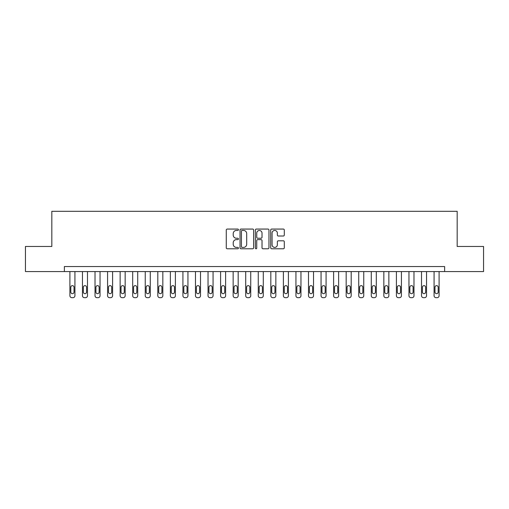 <?xml version="1.0" encoding="UTF-8"?>
<svg xmlns="http://www.w3.org/2000/svg" width="509" height="509" viewBox="0 0 509 509"><rect width="100%" height="100%" fill="white"/><g stroke="black" fill="none" stroke-linecap="round" stroke-linejoin="round"><path stroke-width="0.76" d="M238.428 229.756A0.687 0.687 0 0 0 237.735 229.069L227.262 229.069A0.986 0.986 0 0 0 226.276 230.055L226.276 247.8A0.986 0.986 0 0 0 227.262 248.786L237.735 248.786A0.687 0.687 0 0 0 238.428 248.099A0.687 0.687 0 0 0 237.735 247.406L236.38 247.406A3.156 3.156 0 0 1 233.224 244.256L233.224 242.774A3.156 3.156 0 0 1 236.38 239.618L237.735 239.618A0.687 0.687 0 0 0 238.428 238.931A0.687 0.687 0 0 0 237.735 238.237L236.38 238.237A3.156 3.156 0 0 1 233.224 235.082L233.224 233.606A3.156 3.156 0 0 1 236.38 230.45L237.735 230.45A0.687 0.687 0 0 0 238.428 229.756M283.316 236.017A0.986 0.986 0 0 0 284.302 235.031L284.302 230.055A0.986 0.986 0 0 0 283.316 229.069L271.685 229.069A0.986 0.986 0 0 0 270.699 230.055L270.699 247.8A0.986 0.986 0 0 0 271.685 248.786L283.316 248.786A0.986 0.986 0 0 0 284.302 247.8L284.302 241.788A0.986 0.986 0 0 0 283.316 240.802L278.34 240.802A0.986 0.986 0 0 0 277.354 241.788L277.354 244.772A2.64 2.64 0 0 1 274.714 247.406A2.64 2.64 0 0 1 272.08 244.772L272.08 233.084A2.64 2.64 0 0 1 274.714 230.45A2.64 2.64 0 0 1 277.354 233.084L277.354 235.031A0.986 0.986 0 0 0 278.34 236.017L283.316 236.017M64.376 271.577L25.45 271.577L25.45 246.464L51.823 246.464L51.823 211.305L457.177 211.305L457.177 246.464L483.55 246.464L483.55 271.577L444.624 271.577L444.624 266.557L64.376 266.557L64.376 271.577L444.624 271.577M253.635 230.055A0.986 0.986 0 0 0 252.649 229.069L241.018 229.069A0.986 0.986 0 0 0 240.032 230.055L240.032 247.8A0.986 0.986 0 0 0 241.018 248.786L252.649 248.786A0.986 0.986 0 0 0 253.635 247.8L253.635 230.055M256.351 229.069L267.982 229.069A0.986 0.986 0 0 1 268.968 230.055L268.968 247.8A0.986 0.986 0 0 1 267.982 248.786L263.007 248.786A0.986 0.986 0 0 1 262.02 247.8L262.02 240.604A0.986 0.986 0 0 0 261.034 239.618L257.732 239.618A0.986 0.986 0 0 0 256.746 240.604L256.746 248.099A0.687 0.687 0 0 1 256.052 248.786A0.687 0.687 0 0 1 255.365 248.099L255.365 230.055A0.986 0.986 0 0 1 256.351 229.069M242.099 230.45A0.687 0.687 0 0 0 241.412 231.137L241.412 246.719A0.687 0.687 0 0 0 242.099 247.406L243.531 247.406A3.156 3.156 0 0 0 246.687 244.256L246.687 233.606A3.156 3.156 0 0 0 243.531 230.45L242.099 230.45M262.02 233.135A2.64 2.64 0 0 0 259.38 230.501A2.64 2.64 0 0 0 256.746 233.135L256.746 237.251A0.986 0.986 0 0 0 257.732 238.237L261.034 238.237A0.986 0.986 0 0 0 262.02 237.251L262.02 233.135M74.925 271.577L74.925 295.691A2.011 2.011 90.2 0 1 72.921 297.695L71.915 297.695A2.011 2.011 90.2 0 1 69.905 295.691L69.905 271.577M74.021 292.071L74.021 287.248A1.61 1.61 90.2 0 0 72.418 285.644A1.61 1.61 90.2 0 0 70.808 287.248L70.808 292.071A1.61 1.61 90.2 0 0 72.418 293.68A1.61 1.61 90.2 0 0 74.021 292.071M87.484 271.577L87.484 295.691A2.011 2.011 90.2 0 1 85.474 297.695L84.469 297.695A2.011 2.011 90.2 0 1 82.464 295.691L82.464 271.577M86.581 292.071L86.581 287.248A1.61 1.61 90.2 0 0 84.971 285.644A1.61 1.61 90.2 0 0 83.368 287.248L83.368 292.071A1.61 1.61 90.2 0 0 84.971 293.68A1.61 1.61 90.2 0 0 86.581 292.071M100.044 271.577L100.044 295.691A2.011 2.011 90.2 0 1 98.033 297.695L97.028 297.695A2.011 2.011 90.2 0 1 95.018 295.691L95.018 271.577M99.14 292.071L99.14 287.248A1.61 1.61 90.2 0 0 97.531 285.644A1.61 1.61 90.2 0 0 95.921 287.248L95.921 292.071A1.61 1.61 90.2 0 0 97.531 293.68A1.61 1.61 90.2 0 0 99.14 292.071M112.597 271.577L112.597 295.691A2.011 2.011 90.2 0 1 110.593 297.695L109.588 297.695A2.011 2.011 90.2 0 1 107.577 295.691L107.577 271.577M111.694 292.071L111.694 287.248A1.61 1.61 90.2 0 0 110.09 285.644A1.61 1.61 90.2 0 0 108.481 287.248L108.481 292.071A1.61 1.61 90.2 0 0 110.09 293.68A1.61 1.61 90.2 0 0 111.694 292.071M125.157 271.577L125.157 295.691A2.011 2.011 90.2 0 1 123.146 297.695L122.141 297.695A2.011 2.011 90.2 0 1 120.137 295.691L120.137 271.577M124.253 292.071L124.253 287.248A1.61 1.61 90.2 0 0 122.644 285.644A1.61 1.61 90.2 0 0 121.04 287.248L121.04 292.071A1.61 1.61 90.2 0 0 122.644 293.68A1.61 1.61 90.2 0 0 124.253 292.071M137.716 271.577L137.716 295.691A2.011 2.011 90.2 0 1 135.706 297.695L134.7 297.695A2.011 2.011 90.2 0 1 132.69 295.691L132.69 271.577M136.813 292.071L136.813 287.248A1.61 1.61 90.2 0 0 135.203 285.644A1.61 1.61 90.2 0 0 133.593 287.248L133.593 292.071A1.61 1.61 90.2 0 0 135.203 293.68A1.61 1.61 90.2 0 0 136.813 292.071M150.27 271.577L150.27 295.691A2.011 2.011 90.2 0 1 148.265 297.695L147.26 297.695A2.011 2.011 90.2 0 1 145.25 295.691L145.25 271.577M149.366 292.071L149.366 287.248A1.61 1.61 90.2 0 0 147.763 285.644A1.61 1.61 90.2 0 0 146.153 287.248L146.153 292.071A1.61 1.61 90.2 0 0 147.763 293.68A1.61 1.61 90.2 0 0 149.366 292.071M162.829 271.577L162.829 295.691A2.011 2.011 90.2 0 1 160.819 297.695L159.813 297.695A2.011 2.011 90.2 0 1 157.809 295.691L157.809 271.577M161.926 292.071L161.926 287.248A1.61 1.61 90.2 0 0 160.316 285.644A1.61 1.61 90.2 0 0 158.713 287.248L158.713 292.071A1.61 1.61 90.2 0 0 160.316 293.68A1.61 1.61 90.2 0 0 161.926 292.071M175.389 271.577L175.389 295.691A2.011 2.011 90.2 0 1 173.378 297.695L172.373 297.695A2.011 2.011 90.2 0 1 170.362 295.691L170.362 271.577M174.485 292.071L174.485 287.248A1.61 1.61 90.2 0 0 172.875 285.644A1.61 1.61 90.2 0 0 171.266 287.248L171.266 292.071A1.61 1.61 90.2 0 0 172.875 293.68A1.61 1.61 90.2 0 0 174.485 292.071M187.942 271.577L187.942 295.691A2.011 2.011 90.2 0 1 185.938 297.695L184.932 297.695A2.011 2.011 90.2 0 1 182.922 295.691L182.922 271.577M187.038 292.071L187.038 287.248A1.61 1.61 90.2 0 0 185.435 285.644A1.61 1.61 90.2 0 0 183.825 287.248L183.825 292.071A1.61 1.61 90.2 0 0 185.435 293.68A1.61 1.61 90.2 0 0 187.038 292.071M200.501 271.577L200.501 295.691A2.011 2.011 90.2 0 1 198.491 297.695L197.486 297.695A2.011 2.011 90.2 0 1 195.481 295.691L195.481 271.577M199.598 292.071L199.598 287.248A1.61 1.61 90.2 0 0 197.988 285.644A1.61 1.61 90.2 0 0 196.385 287.248L196.385 292.071A1.61 1.61 90.2 0 0 197.988 293.68A1.61 1.61 90.2 0 0 199.598 292.071M213.061 271.577L213.061 295.691A2.011 2.011 90.2 0 1 211.05 297.695L210.045 297.695A2.011 2.011 90.2 0 1 208.035 295.691L208.035 271.577M212.158 292.071L212.158 287.248A1.61 1.61 90.2 0 0 210.548 285.644A1.61 1.61 90.2 0 0 208.938 287.248L208.938 292.071A1.61 1.61 90.2 0 0 210.548 293.68A1.61 1.61 90.2 0 0 212.158 292.071M225.621 271.577L225.621 295.691A2.011 2.011 90.2 0 1 223.61 297.695L222.605 297.695A2.011 2.011 90.2 0 1 220.594 295.691L220.594 271.577M224.711 292.071L224.711 287.248A1.61 1.61 90.2 0 0 223.107 285.644A1.61 1.61 90.2 0 0 221.498 287.248L221.498 292.071A1.61 1.61 90.2 0 0 223.107 293.68A1.61 1.61 90.2 0 0 224.711 292.071M238.174 271.577L238.174 295.691A2.011 2.011 90.2 0 1 236.163 297.695L235.164 297.695A2.011 2.011 90.2 0 1 233.154 295.691L233.154 271.577M237.27 292.071L237.27 287.248A1.61 1.61 90.2 0 0 235.661 285.644A1.61 1.61 90.2 0 0 234.057 287.248L234.057 292.071A1.61 1.61 90.2 0 0 235.661 293.68A1.61 1.61 90.2 0 0 237.27 292.071M250.733 271.577L250.733 295.691A2.011 2.011 90.2 0 1 248.723 297.695L247.718 297.695A2.011 2.011 90.2 0 1 245.707 295.691L245.707 271.577M249.83 292.071L249.83 287.248A1.61 1.61 90.2 0 0 248.22 285.644A1.61 1.61 90.2 0 0 246.617 287.248L246.617 292.071A1.61 1.61 90.2 0 0 248.22 293.68A1.61 1.61 90.2 0 0 249.83 292.071M263.293 271.577L263.293 295.691A2.011 2.011 90.2 0 1 261.282 297.695L260.277 297.695A2.011 2.011 90.2 0 1 258.267 295.691L258.267 271.577M262.383 292.071L262.383 287.248A1.61 1.61 90.2 0 0 260.78 285.644A1.61 1.61 90.2 0 0 259.17 287.248L259.17 292.071A1.61 1.61 90.2 0 0 260.78 293.68A1.61 1.61 90.2 0 0 262.383 292.071M275.846 271.577L275.846 295.691A2.011 2.011 90.2 0 1 273.836 297.695L272.837 297.695A2.011 2.011 90.2 0 1 270.826 295.691L270.826 271.577M274.943 292.071L274.943 287.248A1.61 1.61 90.2 0 0 273.339 285.644A1.61 1.61 90.2 0 0 271.73 287.248L271.73 292.071A1.61 1.61 90.2 0 0 273.339 293.68A1.61 1.61 90.2 0 0 274.943 292.071M288.406 271.577L288.406 295.691A2.011 2.011 90.2 0 1 286.395 297.695L285.39 297.695A2.011 2.011 90.2 0 1 283.379 295.691L283.379 271.577M287.502 292.071L287.502 287.248A1.61 1.61 90.2 0 0 285.893 285.644A1.61 1.61 90.2 0 0 284.289 287.248L284.289 292.071A1.61 1.61 90.2 0 0 285.893 293.68A1.61 1.61 90.2 0 0 287.502 292.071M300.965 271.577L300.965 295.691A2.011 2.011 90.2 0 1 298.955 297.695L297.95 297.695A2.011 2.011 90.2 0 1 295.939 295.691L295.939 271.577M300.062 292.071L300.062 287.248A1.61 1.61 90.2 0 0 298.452 285.644A1.61 1.61 90.2 0 0 296.842 287.248L296.842 292.071A1.61 1.61 90.2 0 0 298.452 293.68A1.61 1.61 90.2 0 0 300.062 292.071M313.519 271.577L313.519 295.691A2.011 2.011 90.2 0 1 311.514 297.695L310.509 297.695A2.011 2.011 90.2 0 1 308.499 295.691L308.499 271.577M312.615 292.071L312.615 287.248A1.61 1.61 90.2 0 0 311.012 285.644A1.61 1.61 90.2 0 0 309.402 287.248L309.402 292.071A1.61 1.61 90.2 0 0 311.012 293.68A1.61 1.61 90.2 0 0 312.615 292.071M326.078 271.577L326.078 295.691A2.011 2.011 90.2 0 1 324.068 297.695L323.062 297.695A2.011 2.011 90.2 0 1 321.058 295.691L321.058 271.577M325.175 292.071L325.175 287.248A1.61 1.61 90.2 0 0 323.565 285.644A1.61 1.61 90.2 0 0 321.962 287.248L321.962 292.071A1.61 1.61 90.2 0 0 323.565 293.68A1.61 1.61 90.2 0 0 325.175 292.071M338.638 271.577L338.638 295.691A2.011 2.011 90.2 0 1 336.627 297.695L335.622 297.695A2.011 2.011 90.2 0 1 333.611 295.691L333.611 271.577M337.734 292.071L337.734 287.248A1.61 1.61 90.2 0 0 336.125 285.644A1.61 1.61 90.2 0 0 334.515 287.248L334.515 292.071A1.61 1.61 90.2 0 0 336.125 293.68A1.61 1.61 90.2 0 0 337.734 292.071M351.191 271.577L351.191 295.691A2.011 2.011 90.2 0 1 349.187 297.695L348.181 297.695A2.011 2.011 90.2 0 1 346.171 295.691L346.171 271.577M350.287 292.071L350.287 287.248A1.61 1.61 90.2 0 0 348.684 285.644A1.61 1.61 90.2 0 0 347.074 287.248L347.074 292.071A1.61 1.61 90.2 0 0 348.684 293.68A1.61 1.61 90.2 0 0 350.287 292.071M363.75 271.577L363.75 295.691A2.011 2.011 90.2 0 1 361.74 297.695L360.735 297.695A2.011 2.011 90.2 0 1 358.73 295.691L358.73 271.577M362.847 292.071L362.847 287.248A1.61 1.61 90.2 0 0 361.237 285.644A1.61 1.61 90.2 0 0 359.634 287.248L359.634 292.071A1.61 1.61 90.2 0 0 361.237 293.68A1.61 1.61 90.2 0 0 362.847 292.071M376.31 271.577L376.31 295.691A2.011 2.011 90.2 0 1 374.3 297.695L373.294 297.695A2.011 2.011 90.2 0 1 371.284 295.691L371.284 271.577M375.407 292.071L375.407 287.248A1.61 1.61 90.2 0 0 373.797 285.644A1.61 1.61 90.2 0 0 372.187 287.248L372.187 292.071A1.61 1.61 90.2 0 0 373.797 293.68A1.61 1.61 90.2 0 0 375.407 292.071M388.863 271.577L388.863 295.691A2.011 2.011 90.2 0 1 386.859 297.695L385.854 297.695A2.011 2.011 90.2 0 1 383.843 295.691L383.843 271.577M387.96 292.071L387.96 287.248A1.61 1.61 90.2 0 0 386.356 285.644A1.61 1.61 90.2 0 0 384.747 287.248L384.747 292.071A1.61 1.61 90.2 0 0 386.356 293.68A1.61 1.61 90.2 0 0 387.96 292.071M401.423 271.577L401.423 295.691A2.011 2.011 90.2 0 1 399.412 297.695L398.407 297.695A2.011 2.011 90.2 0 1 396.403 295.691L396.403 271.577M400.519 292.071L400.519 287.248A1.61 1.61 90.2 0 0 398.91 285.644A1.61 1.61 90.2 0 0 397.306 287.248L397.306 292.071A1.61 1.61 90.2 0 0 398.91 293.68A1.61 1.61 90.2 0 0 400.519 292.071M413.982 271.577L413.982 295.691A2.011 2.011 90.2 0 1 411.972 297.695L410.967 297.695A2.011 2.011 90.2 0 1 408.956 295.691L408.956 271.577M413.079 292.071L413.079 287.248A1.61 1.61 90.2 0 0 411.469 285.644A1.61 1.61 90.2 0 0 409.86 287.248L409.86 292.071A1.61 1.61 90.2 0 0 411.469 293.68A1.61 1.61 90.2 0 0 413.079 292.071M426.536 271.577L426.536 295.691A2.011 2.011 90.2 0 1 424.531 297.695L423.526 297.695A2.011 2.011 90.2 0 1 421.516 295.691L421.516 271.577M425.632 292.071L425.632 287.248A1.61 1.61 90.2 0 0 424.029 285.644A1.61 1.61 90.2 0 0 422.419 287.248L422.419 292.071A1.61 1.61 90.2 0 0 424.029 293.68A1.61 1.61 90.2 0 0 425.632 292.071M439.095 271.577L439.095 295.691A2.011 2.011 90.2 0 1 437.085 297.695L436.079 297.695A2.011 2.011 90.2 0 1 434.075 295.691L434.075 271.577M438.192 292.071L438.192 287.248A1.61 1.61 90.2 0 0 436.582 285.644A1.61 1.61 90.2 0 0 434.979 287.248L434.979 292.071A1.61 1.61 90.2 0 0 436.582 293.68A1.61 1.61 90.2 0 0 438.192 292.071"/></g></svg>
